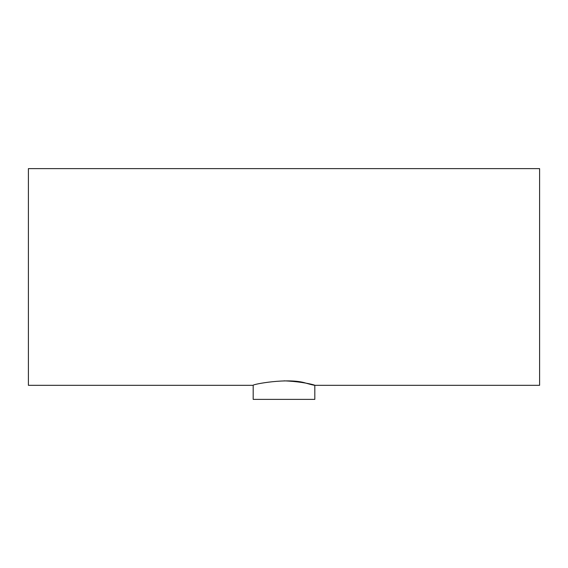 <?xml version="1.0" encoding="UTF-8"?>
<svg xmlns="http://www.w3.org/2000/svg" width="568" height="568" viewBox="0 0 568 568"><rect width="100%" height="100%" fill="white"/><g stroke="black" fill="none" stroke-linecap="round" stroke-linejoin="round"><path stroke-width="0.85" d="M253.186 385.317L28.4 385.317L28.4 168.625L539.6 168.625L539.6 385.317L314.814 385.317L314.814 399.375L253.186 399.375L253.186 385.317C251.759 384.437 288.146 377.393 305.79 383.102C325.393 388.718 310.419 381.824 284 380.844"/></g></svg>
